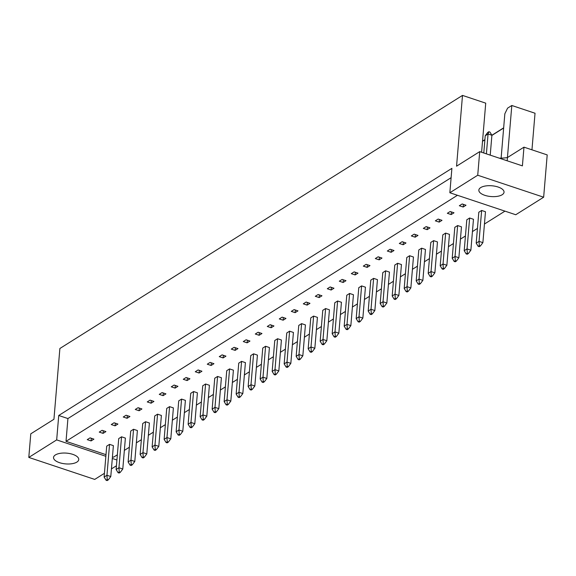 <?xml version="1.0" encoding="UTF-8"?>
<svg xmlns="http://www.w3.org/2000/svg" width="576" height="576" viewBox="0 0 576 576"><rect width="100%" height="100%" fill="white"/><g stroke="black" fill="none" stroke-linecap="round" stroke-linejoin="round"><path stroke-width="0.86" d="M484.826 195.322A12.643 5.4 -175.2 0 0 504.036 192.226A12.643 5.4 -175.2 0 0 498.053 187.006A12.643 5.4 -175.2 0 0 478.843 190.109A12.643 5.4 -175.2 0 0 484.826 195.322M59.522 462.672A12.643 5.4 -175.2 0 0 78.739 459.569A12.643 5.4 -175.2 0 0 72.756 454.356A12.643 5.4 -175.2 0 0 53.539 457.452A12.643 5.4 -175.2 0 0 59.522 462.672M459.338 205.747L463.169 207.022L466.006 205.243L462.175 203.962L459.338 205.747M479.304 245.621L478.166 246.334L479.239 246.694L480.377 245.981L479.304 245.621L479.045 241.373L482.882 242.654L485.474 211.738L481.644 210.456L478.807 212.242L476.208 243.158L479.045 241.373L481.644 210.456M447.336 213.293L451.166 214.567L454.003 212.789L450.173 211.507L447.336 213.293M467.302 253.166L466.164 253.879L467.237 254.239L468.374 253.526L467.302 253.166L467.042 248.918L470.873 250.193L473.472 219.283L469.642 218.002L466.805 219.787L464.206 250.697L467.042 248.918L469.642 218.002M435.334 220.838L439.164 222.113L442.001 220.334L438.17 219.053L435.334 220.838M455.299 260.712L454.162 261.425L455.234 261.785L456.372 261.072L455.299 260.712L455.04 256.464L458.87 257.738L461.47 226.829L457.639 225.547L454.802 227.333L452.203 258.242L455.04 256.464L457.639 225.547M423.331 228.384L427.162 229.658L429.998 227.88L426.168 226.598L423.331 228.384M443.297 268.258L442.159 268.97L443.232 269.33L444.37 268.618L443.297 268.258L443.038 264.01L446.868 265.284L449.467 234.374L445.637 233.093L442.8 234.878L440.201 265.788L443.038 264.01L445.637 233.093M411.329 235.93L415.159 237.204L417.996 235.426L414.166 234.144L411.329 235.93M431.287 275.803L430.157 276.516L431.23 276.876L432.36 276.163L431.287 275.803L431.035 271.555L434.866 272.83L437.465 241.92L433.627 240.638L430.798 242.424L428.198 273.334L431.035 271.555L433.627 240.638M399.326 243.475L403.157 244.75L405.994 242.971L402.156 241.69L399.326 243.475M419.285 283.349L418.154 284.062L419.227 284.422L420.358 283.709L419.285 283.349L419.033 279.101L422.863 280.375L425.462 249.458L421.625 248.184L418.795 249.962L416.196 280.879L419.033 279.101L421.625 248.184M387.324 251.021L391.154 252.295L393.991 250.51L390.154 249.235L387.324 251.021M407.282 290.894L406.152 291.607L407.225 291.96L408.355 291.247L407.282 290.894L407.03 286.646L410.861 287.921L413.46 257.004L409.622 255.73L406.786 257.508L404.194 288.425L407.03 286.646L409.622 255.73M375.314 258.559L379.152 259.841L381.989 258.055L378.151 256.781L375.314 258.559M395.28 298.44L394.15 299.153L395.222 299.506L396.353 298.793L395.28 298.44L395.028 294.192L398.858 295.466L401.45 264.55L397.62 263.275L394.783 265.054L392.191 295.97L395.028 294.192L397.62 263.275M363.312 266.105L367.15 267.386L369.979 265.601L366.149 264.326L363.312 266.105M383.278 305.986L382.147 306.698L383.22 307.051L384.35 306.338L383.278 305.986L383.026 301.73L386.856 303.012L389.448 272.095L385.618 270.821L382.781 272.599L380.189 303.516L383.026 301.73L385.618 270.821M351.31 273.65L355.147 274.932L357.977 273.146L354.146 271.872L351.31 273.65M371.275 313.531L370.145 314.244L371.218 314.597L372.348 313.884L371.275 313.531L371.016 309.276L374.854 310.558L377.446 279.641L373.615 278.366L370.778 280.145L368.186 311.062L371.016 309.276L373.615 278.366M339.307 281.196L343.138 282.478L345.974 280.692L342.144 279.418L339.307 281.196M359.273 321.07L358.135 321.782L359.208 322.142L360.346 321.43L359.273 321.07L359.014 316.822L362.851 318.103L365.443 287.186L361.613 285.912L358.776 287.69L356.184 318.607L359.014 316.822L361.613 285.912M327.305 288.742L331.135 290.023L333.972 288.238L330.142 286.963L327.305 288.742M347.27 328.615L346.133 329.328L347.206 329.688L348.343 328.975L347.27 328.615L347.011 324.367L350.849 325.649L353.441 294.732L349.61 293.458L346.774 295.236L344.182 326.153L347.011 324.367L349.61 293.458M315.302 296.287L319.133 297.569L321.97 295.783L318.139 294.509L315.302 296.287M335.268 336.161L334.13 336.874L335.203 337.234L336.341 336.521L335.268 336.161L335.009 331.913L338.846 333.194L341.438 302.278L337.608 300.996L334.771 302.782L332.172 333.698L335.009 331.913L337.608 300.996M303.3 303.833L307.13 305.114L309.967 303.329L306.137 302.047L303.3 303.833M323.266 343.706L322.128 344.419L323.201 344.779L324.338 344.066L323.266 343.706L323.006 339.458L326.837 340.74L329.436 309.823L325.606 308.542L322.769 310.327L320.17 341.244L323.006 339.458L325.606 308.542M291.298 311.378L295.128 312.66L297.965 310.874L294.134 309.593L291.298 311.378M311.263 351.252L310.126 351.965L311.198 352.325L312.336 351.612L311.263 351.252L311.004 347.004L314.834 348.286L317.434 317.369L313.603 316.087L310.766 317.873L308.167 348.79L311.004 347.004L313.603 316.087M279.295 318.924L283.126 320.198L285.962 318.42L282.132 317.138L279.295 318.924M299.261 358.798L298.123 359.51L299.196 359.87L300.334 359.158L299.261 358.798L299.002 354.55L302.832 355.831L305.431 324.914L301.601 323.633L298.764 325.418L296.165 356.335L299.002 354.55L301.601 323.633M267.293 326.47L271.123 327.744L273.96 325.966L270.13 324.684L267.293 326.47M287.251 366.343L286.121 367.056L287.194 367.416L288.324 366.703L287.251 366.343L286.999 362.095L290.83 363.37L293.429 332.46L289.591 331.178L286.762 332.964L284.162 363.874L286.999 362.095L289.591 331.178M255.29 334.015L259.121 335.29L261.958 333.511L258.12 332.23L255.29 334.015M275.249 373.889L274.118 374.602L275.191 374.962L276.322 374.249L275.249 373.889L274.997 369.641L278.827 370.915L281.426 340.006L277.589 338.724L274.759 340.51L272.16 371.419L274.997 369.641L277.589 338.724M243.288 341.561L247.118 342.835L249.955 341.057L246.118 339.775L243.288 341.561M263.246 381.434L262.116 382.147L263.189 382.507L264.319 381.794L263.246 381.434L262.994 377.186L266.825 378.461L269.424 347.551L265.586 346.27L262.757 348.055L260.158 378.965L262.994 377.186L265.586 346.27M231.278 349.106L235.116 350.381L237.953 348.602L234.115 347.321L231.278 349.106M251.244 388.98L250.114 389.693L251.186 390.053L252.317 389.34L251.244 388.98L250.992 384.732L254.822 386.006L257.422 355.097L253.584 353.815L250.747 355.601L248.155 386.51L250.992 384.732L253.584 353.815M219.276 356.652L223.114 357.926L225.943 356.148L222.113 354.866L219.276 356.652M239.242 396.526L238.111 397.238L239.184 397.598L240.314 396.886L239.242 396.526L238.99 392.278L242.82 393.552L245.412 362.635L241.582 361.361L238.745 363.139L236.153 394.056L238.99 392.278L241.582 361.361M207.274 364.198L211.111 365.472L213.941 363.694L210.11 362.412L207.274 364.198M227.239 404.071L226.109 404.784L227.182 405.137L228.312 404.424L227.239 404.071L226.987 399.823L230.818 401.098L233.41 370.181L229.579 368.906L226.742 370.685L224.15 401.602L226.987 399.823L229.579 368.906M195.271 371.736L199.109 373.018L201.938 371.232L198.108 369.958L195.271 371.736M215.237 411.617L214.099 412.33L215.172 412.682L216.31 411.97L215.237 411.617L214.978 407.369L218.815 408.643L221.407 377.726L217.577 376.452L214.74 378.23L212.148 409.147L214.978 407.369L217.577 376.452M183.269 379.282L187.099 380.563L189.936 378.778L186.106 377.503L183.269 379.282M203.234 419.162L202.097 419.875L203.17 420.228L204.307 419.515L203.234 419.162L202.975 414.907L206.813 416.189L209.405 385.272L205.574 383.998L202.738 385.776L200.146 416.693L202.975 414.907L205.574 383.998M171.266 386.827L175.097 388.109L177.934 386.323L174.103 385.049L171.266 386.827M191.232 426.708L190.094 427.421L191.167 427.774L192.305 427.061L191.232 426.708L190.973 422.453L194.81 423.734L197.402 392.818L193.572 391.543L190.735 393.322L188.136 424.238L190.973 422.453L193.572 391.543M159.264 394.373L163.094 395.654L165.931 393.869L162.101 392.594L159.264 394.373M179.23 434.246L178.092 434.966L179.165 435.319L180.302 434.606L179.23 434.246L178.97 429.998L182.801 431.28L185.4 400.363L181.57 399.089L178.733 400.867L176.134 431.784L178.97 429.998L181.57 399.089M147.262 401.918L151.092 403.2L153.929 401.414L150.098 400.14L147.262 401.918M167.227 441.792L166.09 442.505L167.162 442.865L168.3 442.152L167.227 441.792L166.968 437.544L170.798 438.826L173.398 407.909L169.567 406.634L166.73 408.413L164.131 439.33L166.968 437.544L169.567 406.634M135.259 409.464L139.09 410.746L141.926 408.96L138.096 407.686L135.259 409.464M155.225 449.338L154.087 450.05L155.16 450.41L156.298 449.698L155.225 449.338L154.966 445.09L158.796 446.371L161.395 415.454L157.565 414.173L154.728 415.958L152.129 446.875L154.966 445.09L157.565 414.173M123.257 417.01L127.087 418.291L129.924 416.506L126.094 415.231L123.257 417.01M143.215 456.883L142.085 457.596L143.158 457.956L144.295 457.243L143.215 456.883L142.963 452.635L146.794 453.917L149.393 423L145.562 421.718L142.726 423.504L140.126 454.421L142.963 452.635L145.562 421.718M111.254 424.555L115.085 425.837L117.922 424.051L114.084 422.77L111.254 424.555M131.213 464.429L130.082 465.142L131.155 465.502L132.286 464.789L131.213 464.429L130.961 460.181L134.791 461.462L137.39 430.546L133.553 429.264L130.723 431.05L128.124 461.966L130.961 460.181L133.553 429.264M99.252 432.101L103.082 433.375L105.919 431.597L102.082 430.315L99.252 432.101M119.21 471.974L118.08 472.687L119.153 473.047L120.283 472.334L119.21 471.974L118.958 467.726L122.789 469.008L125.388 438.091L121.55 436.81L118.721 438.595L116.122 469.512L118.958 467.726L121.55 436.81M87.242 439.646L91.08 440.921L93.917 439.142L90.079 437.861L87.242 439.646M107.208 479.52L106.078 480.233L107.15 480.593L108.281 479.88L107.208 479.52L106.956 475.272L110.786 476.546L113.386 445.637L109.548 444.355L106.711 446.141L104.119 477.05L106.956 475.272L109.548 444.355M504.965 211.133L484.445 224.035M477.446 228.434L472.442 231.581M465.444 235.98L460.433 239.126M453.442 243.526L448.43 246.672M441.439 251.071L436.428 254.218M429.437 258.617L424.426 261.763M417.434 266.162L412.423 269.309M405.432 273.708L400.421 276.854M393.43 281.254L388.418 284.4M381.42 288.792L376.416 291.946M369.418 296.338L364.414 299.491M357.415 303.883L352.411 307.037M345.413 311.429L340.409 314.575M333.41 318.974L328.406 322.121M321.408 326.52L316.397 329.666M309.406 334.066L304.394 337.212M297.403 341.611L292.392 344.758M285.401 349.157L280.39 352.303M273.398 356.702L268.387 359.849M261.396 364.248L256.385 367.394M249.394 371.794L244.382 374.94M237.384 379.339L232.38 382.486M225.382 386.885L220.378 390.031M213.379 394.43L208.375 397.577M201.377 401.969L196.373 405.122M189.374 409.514L184.37 412.668M177.372 417.06L172.361 420.214M165.37 424.606L160.358 427.759M153.367 432.151L148.356 435.298M141.365 439.697L136.354 442.843M129.362 447.242L124.351 450.389M117.36 454.788L113.537 457.193L112.442 456.826M451.116 177.689L67.925 418.558L66.017 441.338L457.445 195.286M66.017 441.338L105.998 454.673M116.438 465.761L111.427 468.907M104.436 473.306L94.716 479.412L28.8 457.423L56.678 439.898L58.73 415.49L451.901 168.343L449.849 192.751L477.727 175.226L543.65 197.208L515.765 214.74L449.849 192.751M531.958 149.825L535.032 113.234L511.812 105.487L507.593 108.137L504.842 113.782L501.12 158.148M499.334 158.177A25.286 10.807 4.8 0 0 507.434 157.558L523.973 147.161L547.2 154.908L543.65 197.208M523.973 147.161L522.403 165.874L479.714 151.632L477.727 175.226M479.714 151.632L456.559 166.19L462.499 95.407L59.882 348.494L53.935 419.278L30.78 433.829L28.8 457.423M56.678 439.898L105.862 456.3M112.306 458.453L116.921 459.994M482.537 141.134L484.906 139.644M490.226 155.138L491.897 135.259L503.662 127.85M507.168 160.79L511.812 105.487M481.601 152.258L485.726 103.154L462.499 95.407M503.647 128.03L491.882 135.425M484.891 139.824L482.522 141.307M67.925 418.558L58.73 415.49M91.303 438.271L91.08 440.921M103.306 430.726L103.082 433.375M115.308 423.18L115.085 425.837M127.31 415.634L127.087 418.291M139.313 408.089L139.09 410.746M151.315 400.543L151.092 403.2M163.318 392.998L163.094 395.654M175.32 385.452L175.097 388.109M187.322 377.906L187.099 380.563M199.325 370.361L199.109 373.018M211.334 362.815L211.111 365.472M223.337 355.277L223.114 357.926M235.339 347.731L235.116 350.381M247.342 340.186L247.118 342.835M259.344 332.64L259.121 335.29M271.346 325.094L271.123 327.744M283.349 317.549L283.126 320.198M295.351 310.003L295.128 312.66M307.354 302.458L307.13 305.114M319.356 294.912L319.133 297.569M331.358 287.366L331.135 290.023M343.361 279.821L343.138 282.478M355.37 272.275L355.147 274.932M367.373 264.73L367.15 267.386M379.375 257.184L379.152 259.841M391.378 249.638L391.154 252.295M403.38 242.1L403.157 244.75M415.382 234.554L415.159 237.204M427.385 227.009L427.162 229.658M439.387 219.463L439.164 222.113M451.39 211.918L451.166 214.567M463.392 204.372L463.169 207.022M110.786 476.546L108.281 479.88M106.078 480.233L104.119 477.05M122.789 469.008L120.283 472.334M118.08 472.687L116.122 469.512M134.791 461.462L132.286 464.789M130.082 465.142L128.124 461.966M158.796 446.371L156.298 449.698M154.087 450.05L152.129 446.875M182.801 431.28L180.302 434.606M178.092 434.966L176.134 431.784M206.813 416.189L204.307 419.515M202.097 419.875L200.146 416.693M146.794 453.917L144.295 457.243M142.085 457.596L140.126 454.421M170.798 438.826L168.3 442.152M166.09 442.505L164.131 439.33M194.81 423.734L192.305 427.061M190.094 427.421L188.136 424.238M218.815 408.643L216.31 411.97M214.099 412.33L212.148 409.147M230.818 401.098L228.312 404.424M226.109 404.784L224.15 401.602M254.822 386.006L252.317 389.34M250.114 389.693L248.155 386.51M278.827 370.915L276.322 374.249M274.118 374.602L272.16 371.419M302.832 355.831L300.334 359.158M298.123 359.51L296.165 356.335M326.837 340.74L324.338 344.066M322.128 344.419L320.17 341.244M350.849 325.649L348.343 328.975M346.133 329.328L344.182 326.153M374.854 310.558L372.348 313.884M370.145 314.244L368.186 311.062M398.858 295.466L396.353 298.793M394.15 299.153L392.191 295.97M422.863 280.375L420.358 283.709M418.154 284.062L416.196 280.879M446.868 265.284L444.37 268.618M442.159 268.97L440.201 265.788M470.873 250.193L468.374 253.526M466.164 253.879L464.206 250.697M242.82 393.552L240.314 396.886M238.111 397.238L236.153 394.056M266.825 378.461L264.319 381.794M262.116 382.147L260.158 378.965M290.83 363.37L288.324 366.703M286.121 367.056L284.162 363.874M314.834 348.286L312.336 351.612M310.126 351.965L308.167 348.79M338.846 333.194L336.341 336.521M334.13 336.874L332.172 333.698M362.851 318.103L360.346 321.43M358.135 321.782L356.184 318.607M386.856 303.012L384.35 306.338M382.147 306.698L380.189 303.516M410.861 287.921L408.355 291.247M406.152 291.607L404.194 288.425M434.866 272.83L432.36 276.163M430.157 276.516L428.198 273.334M458.87 257.738L456.372 261.072M454.162 261.425L452.203 258.242M485.23 135.763L487.735 132.437L488.866 131.724L489.938 132.084L491.897 135.259L488.066 133.985L485.23 135.763L483.782 152.993M486.396 153.864L488.066 133.985L488.866 131.724M482.882 242.654L480.377 245.981M478.166 246.334L476.208 243.158"/></g></svg>

